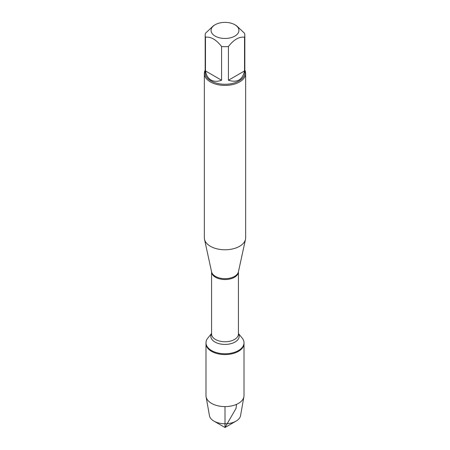 <?xml version="1.0" encoding="UTF-8"?>
<svg xmlns="http://www.w3.org/2000/svg" width="450" height="450" viewBox="0 0 450 450"><rect width="100%" height="100%" fill="white"/><g stroke="black" fill="none" stroke-linecap="round" stroke-linejoin="round"><path stroke-width="0.67" d="M238.427 333.478L242.207 338.13A19.007 10.974 180 0 1 244.007 342.793A19.007 10.974 180 0 1 225 353.767A19.007 10.974 180 0 1 205.993 342.793A19.007 10.974 180 0 1 207.793 338.13L211.573 333.478M225 427.5L213.947 421.121A15.632 9.022 0 0 0 236.053 421.121L225 427.5L213.947 421.121A15.632 9.022 0 0 1 209.453 415.659L206.094 396.748A19.007 10.974 0 0 1 205.993 395.629L205.993 343.592A19.007 10.974 0 0 0 225 354.566A19.007 10.974 0 0 0 244.007 343.592A19.007 10.974 180 0 1 232.273 353.734A19.007 10.974 180 0 1 211.562 351.354A19.007 10.974 180 0 1 205.993 343.592L205.993 342.793M227.402 22.5A13.928 8.038 0 0 0 215.151 24.733A13.928 8.038 0 0 0 215.151 36.107A13.928 8.038 0 0 0 234.849 36.107A13.928 8.038 0 0 0 234.849 24.733A13.928 8.038 0 0 0 227.402 22.5M215.151 24.733L213.525 25.672L205.47 33.266A19.828 11.447 0 0 0 205.172 35.235A19.828 11.447 0 0 0 205.47 37.209C210.842 36.512 216.208 39.617 221.58 46.513A19.828 11.447 0 0 0 228.42 46.513C233.786 39.617 239.158 36.512 244.53 37.209A19.828 11.447 0 0 0 244.828 35.235A19.828 11.447 0 0 0 244.53 33.266L236.475 25.672L234.849 24.733M244.828 35.235L244.828 72.821A19.828 11.447 180 0 1 232.588 83.396A19.828 11.447 180 0 1 210.982 80.916A19.828 11.447 180 0 1 205.172 72.821L205.172 35.235M205.47 37.209L205.47 70.937C206.224 75.234 208.058 78.255 210.982 79.999C213.953 81.653 217.485 81.737 221.58 80.241L221.58 46.513M228.42 46.513L228.42 80.241C237.156 82.963 242.522 79.864 244.53 70.937L244.53 37.209M204.345 73.491L204.345 237.847A20.655 11.925 0 0 0 204.508 239.338A20.655 11.925 0 0 0 210.398 246.279A20.655 11.925 0 0 0 231.694 249.131A20.655 11.925 0 0 0 245.492 239.338A20.655 11.925 0 0 0 245.655 237.847L245.655 73.491A20.655 11.925 180 0 1 232.903 84.51A20.655 11.925 180 0 1 210.398 81.922A20.655 11.925 180 0 1 204.345 73.491A20.655 11.925 180 0 1 205.172 70.155M244.828 70.155A20.655 11.925 180 0 1 245.655 73.491M244.53 70.937L228.42 80.241M221.58 80.241L205.47 70.937M206.094 396.748A19.007 10.974 0 0 0 211.562 403.386A19.007 10.974 0 0 0 231.368 405.968A19.007 10.974 0 0 0 243.906 396.748A19.007 10.974 0 0 0 244.007 395.629L244.007 342.793M236.053 421.121A15.632 9.022 0 0 0 240.547 415.659L243.906 396.748M225 406.603L225 427.5L236.053 408.358L236.52 404.359M204.508 239.338L211.584 271.839A13.522 7.808 0 0 0 215.438 276.384A13.522 7.808 0 0 0 229.382 278.252A13.522 7.808 0 0 0 238.416 271.839L245.492 239.338M238.427 271.806A13.427 7.751 180 0 1 225 279.534A13.427 7.751 180 0 1 211.573 271.806L211.573 334.001A13.427 7.751 0 0 0 225 341.752A13.427 7.751 0 0 0 238.427 334.001L238.427 271.806M238.427 333.596A14.181 8.19 180 0 1 225 344.424A14.181 8.19 180 0 1 211.573 333.596"/></g></svg>
